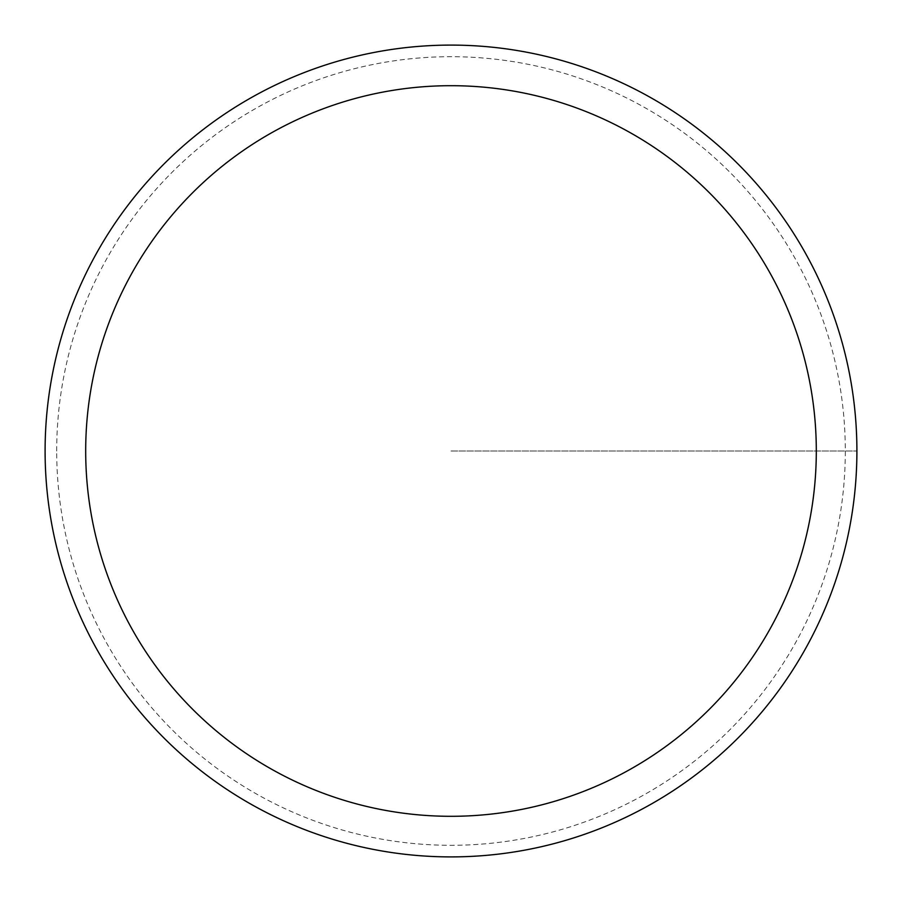 <?xml version="1.0" encoding="UTF-8"?>
<svg xmlns="http://www.w3.org/2000/svg" width="902" height="902" viewBox="0 0 902 902"><rect width="100%" height="100%" fill="white"/><g stroke="black" fill="none" stroke-linecap="round" stroke-linejoin="round"><path stroke-width="0.68" stroke-dasharray="4.51 3.38" d="M45.1 451A405.9 405.9 0 0 1 653.95 99.479A405.9 405.9 0 0 1 653.95 802.521A405.9 405.9 0 0 1 45.1 451A405.9 405.9 0 0 1 653.95 99.479A405.9 405.9 0 0 1 653.95 802.521A405.9 405.9 0 0 1 45.1 451A405.9 405.9 0 0 1 653.95 99.479A405.9 405.9 0 0 1 653.95 802.521A405.9 405.9 0 0 1 45.1 451A405.9 405.9 0 0 1 653.95 99.479A405.9 405.9 0 0 1 653.95 802.521A405.9 405.9 0 0 1 45.1 451M56.702 451A394.298 394.298 0 0 1 648.155 109.525A394.298 394.298 0 0 1 648.155 792.475A394.298 394.298 0 0 1 56.702 451M451 451L856.9 451L451 451"/><path stroke-width="1.35" d="M45.1 451A405.9 405.9 0 0 1 653.95 99.479A405.9 405.9 0 0 1 653.95 802.521A405.9 405.9 0 0 1 45.1 451M85.69 451A365.31 365.31 0 0 1 633.655 134.635A365.31 365.31 0 0 1 633.655 767.365A365.31 365.31 0 0 1 85.69 451"/></g></svg>
